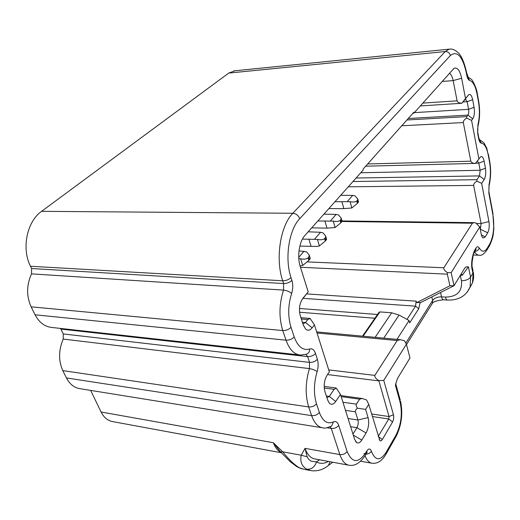 <?xml version="1.0" encoding="UTF-8"?>
<svg xmlns="http://www.w3.org/2000/svg" width="520" height="520" viewBox="0 0 520 520"><rect width="100%" height="100%" fill="white"/><g stroke="black" fill="none" stroke-linecap="round" stroke-linejoin="round"><path stroke-width="0.78" d="M374.901 318.247L299.546 312.234M377.494 314.49L299.455 308.477M406.978 319.404L415.538 306.156L416.15 301.151L416.845 302.569L420.57 302.62L454.038 285.688L464.503 268.534L465.822 266.988L468.41 266.812L462.293 275.288L461.357 273.689M234.942 70.772L228.716 73.093L41.594 211.328C26.949 221.455 21.346 248.436 30.485 266.247L31.584 268.522L31.519 273.871C26.462 285.168 26.325 296.153 31.116 306.826L35.074 314.795C39.221 322.627 44.993 326.878 52.384 327.529L299.084 354.9M90.63 390.397L101.101 412.016C103.935 417.619 107.874 420.829 112.912 421.649L281.346 452.745M371.618 413.998L389.058 416.546L378.813 380.601L383.754 380.393L406.4 344.201L409.981 357.955L397.391 378.599L395.401 385.19L400.147 402.402C402.519 413.654 401.193 424.437 396.175 434.74L386.146 452.322C380.224 461.234 375.303 460.882 371.397 451.262C370.253 448.357 368.732 448.253 366.847 450.931L365.736 452.803C358.319 463.535 352.118 463.112 347.146 451.542L338.702 425.373C337.519 422.058 335.771 420.888 333.457 421.87C327.425 424.515 322.731 421.382 319.384 412.464L316.485 403.774C313.56 393.952 313.768 383.26 317.115 371.683C315.237 370.156 312.669 369.129 309.426 368.609L63.213 339.06C58.532 350.246 58.396 360.757 62.797 370.604L66.436 377.929C69.764 384.312 74.399 387.913 80.334 388.732L321.984 427.713M63.213 339.06L63.277 333.938L60.535 328.439M362.505 336.167L378.963 312.37L379.906 311.903L391.69 312.786L399.029 315.055L409.058 320.534L409.663 322.907L418.756 308.685L420.173 302.374M409.058 320.534L396.955 339.372M300.469 267.267L447.324 274.17L449.911 285.772L416.845 302.569M378.813 380.601C375.817 378.729 374.498 376.994 374.849 375.394L397.202 340.529L400.173 339.671L404.456 340.717L406.4 344.201M341.959 221.488L472.413 223.223L443.853 267.767C443.45 269.1 444.639 270.731 447.408 272.668L451.165 272.656L454.038 285.688L449.911 285.772M472.413 223.223L474.038 222.658L475.527 222.794L479.778 226.922L451.165 272.656M348.263 186.81L473.649 185.406L481.104 223.542L480.279 229.476M473.649 185.406C473.584 183.905 474.669 182.507 476.918 181.227L476.944 179.686L479.518 175.903L484.198 179.524C485.706 176.696 486.122 172.939 485.446 168.246L484.12 161.129C483.294 157.372 482.105 155.961 480.558 156.891L475.371 163.397C472.849 163.358 471.334 162.617 470.828 161.194L463.32 122.57C463.242 120.959 464.36 119.47 466.674 118.105L471.575 120.367L478.907 159.075M477.438 160.875L478.803 163.15L480.149 170.261L479.518 175.903L356.083 178.029M453.336 68.874L454.025 68.335C457.34 67.047 459.875 70.356 461.637 78.273L465.504 98.566L461.832 103.259L465.491 99.112L467.129 101.706L468.579 109.343C468.949 111.846 468.728 113.77 467.909 115.109L466.719 116.63L466.674 118.105M461.637 78.273L453.147 80.587L457.106 100.828C457.639 102.362 459.225 103.162 461.851 103.213M442.098 81.471L453.147 80.587C452.322 76.616 451.061 74.191 449.378 73.3M303.349 325.156L305.604 329.082L303.375 325.24L300.274 315.686C298.649 309.133 299.481 303.401 302.77 298.5L308.197 291.831L300.293 266.721C296.953 256.672 299.202 241.54 304.87 235.521L363.038 170.222L363.207 168.974L413.855 112.223L414.336 112.638L412.412 113.835M308.197 291.831L301.704 300.079M302.815 323.525L303.466 323.668L305.448 322.504L307.769 319.553L310.135 318.494L314.431 324.851L329.368 371.904L327.21 374.972C324.22 380.055 323.459 385.587 324.916 391.573L327.724 400.212L329.433 403.267C331.474 405.054 333.56 404.476 335.693 401.518L340.47 394.375L354.634 439.394L356.753 442.624C358.449 443.515 360.132 442.663 361.79 440.063L366.093 432.978C368.635 428.071 369.291 422.942 368.075 417.593L365.606 409.396L368.758 404.365L379.821 440.499C380.647 441.194 381.491 440.85 382.356 439.478L378.339 436.585M326.918 397.728L329.31 396.416L335.693 401.518M335.426 387.907L336.323 388.154L334.139 389.318L329.31 396.416L326.358 396.006M352.957 434.057L356.928 427.668C358.222 425.23 358.553 422.669 357.929 419.998L355.413 411.821C355.166 410.618 355.862 409.409 357.5 408.194L365.606 409.396M340.847 395.571L362.2 398.489L359.619 399.152L356.421 404.137C355.875 405.21 356.239 406.556 357.5 408.194M383.754 380.393L393.451 414.732L389.058 416.546L388.759 418.971L378.268 436.345M447.324 274.17L447.408 272.668M476.918 181.227L481.65 183.326L488.93 221.54C489.587 226.05 489.184 229.794 487.708 232.785L485.219 236.88L483.262 238.011C482.346 237.614 481.656 236.308 481.188 234.097L479.778 226.922M481.65 183.326L484.198 179.524M365.69 166.192L475.371 163.397M465.075 99.314L468.579 94.828C470.327 93.717 471.685 95.329 472.654 99.665L474.078 107.302C474.806 112.307 474.363 116.155 472.751 118.84L471.575 120.367M468.579 94.828L465.504 98.566M454.025 68.335L414.336 112.638M393.451 414.732C393.991 417.281 393.692 419.705 392.554 422L382.356 439.478M305.604 329.082C307.781 330.902 309.966 330.486 312.143 327.834L314.431 324.851M317.115 371.683C318.403 367.257 318.487 363.116 317.356 359.249L315.49 353.457C314.184 349.778 312.26 348.29 309.719 348.978C303.089 350.876 297.921 346.866 294.216 336.941L291.005 327.308C287.762 316.472 287.969 305.188 291.642 293.462C293.053 288.977 293.137 284.609 291.889 280.345L290.999 277.576C284.505 258.655 288.918 229.665 299.728 218.699L450.398 55.484C457.229 50.401 462.54 56.18 466.31 72.813L466.719 75.004C467.389 78.241 468.371 80.054 469.671 80.451C473.005 81.497 475.469 86.06 477.068 94.127L478.459 101.699C479.837 109.915 479.654 117.598 477.919 124.755L477.711 133.666L478.595 138.385C479.213 141.388 480.129 142.974 481.344 143.149C484.465 143.644 486.772 147.635 488.26 155.129L489.56 162.195C490.841 169.871 490.666 177.275 489.034 184.418L488.826 193.011L492.947 215.02C494.618 226.525 493.584 236.125 489.834 243.828L487.376 247.962C484.621 252.252 481.923 252.265 479.271 248.008C478.244 246.331 477.165 246.337 476.034 248.02L474.357 250.77C472.141 256.542 471.282 262.23 471.783 267.826L472.03 264.771M309.511 318.389L310.135 318.494M336.323 388.154L340.47 394.375M362.2 398.489L366.581 399.958L368.758 404.365M395.401 385.19L395.837 384.033M474.357 250.77L473.772 253.181M280.807 452.173L290.277 461.76L296.731 466.596L299.351 467.772C294.378 464.796 288.821 459.478 282.685 451.815L301.236 455.221C299.91 461.546 301.756 466.206 306.767 469.209C311.441 469.553 314.678 467.135 316.485 461.949C320.275 463.983 324.226 463.801 328.341 461.416M326.944 466.563L328.464 465.406L330.025 461.728M307.138 456.794L305.026 448.37L301.236 455.221L307.138 456.794L308.808 459.401M308.808 459.407L311.006 461.13L316.485 461.949L319.514 459.791M101.101 412.016L273.344 442.722L282.685 451.815L280.507 451.893L273.344 442.722C275.217 447.629 277.778 450.853 281.014 452.394M298.994 250.828L306.625 251.875L309.264 255.19L308.737 257.199L309.491 259.642L310.252 258.388M298.812 258.589L300.638 258.784C303.771 259.493 306.248 259.22 308.074 257.972L308.828 260.423L302.725 265.454L300.053 265.909M308.828 260.423L309.491 259.642M308.074 257.972L308.737 257.199M308.159 231.829L320.554 232.278L323.063 232.889L325.709 236.132L325.221 237.939L325.93 240.344L326.612 239.219M302.425 239.096L317.428 239.401C320.476 240.071 322.868 239.824 324.597 238.667L325.306 241.072L319.384 245.953L316.673 246.428L299.839 246.09M325.306 241.072L325.93 240.344M324.597 238.667L325.221 237.939M323.921 214.136L336.109 214.409L338.585 214.968L341.218 218.14L340.769 219.765L341.432 222.131L342.056 221.124M317.824 220.981L333.255 221.117C336.232 221.754 338.54 221.54 340.178 220.454L340.847 222.82L335.094 227.552L326.976 228.131L311.701 227.858M340.847 222.82L341.432 222.131M340.178 220.454L340.769 219.765M340.71 195.286L352.671 195.39L355.095 195.897L357.721 198.984L357.312 200.434L357.935 202.755L358.495 201.864M334.978 201.721L350.097 201.669C352.989 202.28 355.212 202.085 356.759 201.084L357.376 203.405L351.812 207.981L343.863 208.637L328.874 208.578M357.376 203.405L357.935 202.755M356.759 201.084L357.312 200.434M418.756 308.685L415.538 306.156L303.121 298.344M306.683 293.911L416.15 301.151M379.906 311.903L363.103 336.219M375.147 337.344L391.69 312.786M399.029 315.055L383.76 338.143M431.795 296.94L432.614 300.404L405.801 343.135M317.025 333.008L397.202 340.529M374.849 375.394L328.731 369.896M307.515 261.918L443.853 267.767M480.22 229.144L487.708 232.785M476.223 223.477L481.104 223.542L488.93 221.54M352.969 181.525L476.944 179.686M485.446 168.246L480.149 170.261L360.782 172.757M475.507 163.234L478.803 163.15L484.12 161.129M367.679 163.963L470.828 161.194M401.752 125.781L463.32 122.57M406.939 119.971L466.719 116.63M408.252 118.502L467.909 115.109L472.751 118.84M474.078 107.302L468.579 109.343L414.349 112.626M462.878 101.985L467.129 101.706L472.654 99.665M422.819 103.109L457.106 100.828M302.4 322.238L305.448 322.504L312.143 327.834M301.353 319.007L307.769 319.553M324.233 388.005L334.139 389.318M350.636 426.679L356.928 427.668L366.093 432.978M348.062 418.496L357.929 419.998L368.075 417.593M345.501 410.365L355.413 411.821M356.421 404.137L342.94 402.24M359.619 399.152L341.178 396.624M372.379 416.546L388.759 418.971L392.554 422M378.865 380.874L327.49 374.569M447.408 300.06L443.657 299.819C442.722 299.754 442.019 298.76 441.545 296.842L440.55 292.513M467.22 292.136L470.158 286.812C466.2 295.971 458.653 300.391 447.538 300.066C446.609 300.001 445.913 299.007 445.438 297.083L441.545 296.842C437.482 296.836 434.506 298.019 432.614 300.404L432.497 303.017L431.71 304.278M485.219 236.88L481.384 234.942M464.925 99.47L468.286 95.141M469.697 287.989L472.472 282.861L470.158 286.812L470.561 277.089L468.41 266.812M445.438 297.083C457.125 296.836 462.462 291.382 461.435 280.716C465.679 280.683 468.722 279.474 470.561 277.089L472.888 273.169L471.783 267.826L472.16 266.695L473.05 270.985M302.77 298.5L302.419 298.954M361.79 440.063L353.294 435.123M461.435 280.716L460.298 275.425M462.293 275.288L460.337 275.36M472.472 282.861L473.265 272.031C473.941 275.847 473.675 279.454 472.472 282.861M472.03 265.837L472.095 262.164L473.356 254.215L475.95 249.574L476.034 248.02M479.271 248.008C478.582 249.99 477.094 251.134 474.806 251.446M486.746 250.341L487.376 247.962M474.584 251.804C476.015 254.118 477.568 255.261 479.245 255.229C481.611 255.833 484.296 253.897 487.299 249.418L489.749 245.278L489.834 243.828M489.209 246.188L489.749 245.278C493.928 235.625 493.097 234.13 493.87 228.566L492.947 215.02M493.051 213.987L488.943 192.017M488.826 193.011L489.073 185.627M489.034 184.418L489.203 185.088C490.9 177.547 491.082 169.754 489.756 161.714L489.56 162.195M489.678 161.272L488.384 154.219M488.26 155.129L486.779 148.226L484.049 142.974L479.2 139.36M479.258 139.529L481.344 143.149M479.798 140.12L479.369 139.802M478.595 138.385L478.731 137.469M477.711 133.666L477.854 132.763M477.919 124.755L477.945 126.23M478.601 100.867L478.459 101.699M477.068 94.127L477.217 93.301M467.616 76.811L469.671 80.451M466.719 75.004L466.888 74.184M466.31 72.813L466.479 72.001M450.294 49.082L449.235 49.16L445.257 51.545C447.909 51.552 449.618 52.864 450.398 55.484M299.728 218.699C298.409 215.436 296.114 213.629 292.838 213.272C280.3 225.706 275.139 259.09 282.724 280.781C286.104 280.748 288.86 279.682 290.999 277.576M228.716 73.093L445.257 51.545L292.838 213.272L41.594 211.328M291.642 293.462C289.588 291.616 286.877 290.498 283.511 290.108L283.634 283.543C287.007 283.517 289.757 282.451 291.889 280.345M31.584 268.522L283.634 283.543L282.724 280.781L30.485 266.247M31.519 273.871L283.511 290.108C279.065 304.128 278.811 317.61 282.757 330.558C286.124 330.629 288.873 329.543 291.005 327.308M31.116 306.826L282.757 330.558L286.019 340.178C289.374 340.269 292.103 339.19 294.216 336.941M306.248 354.282L307.053 353.984C308.802 353.009 309.692 351.344 309.719 348.978M35.074 314.795L286.019 340.178C289.458 349.615 294.275 354.575 300.489 355.056L306.351 354.244M315.49 353.457C313.521 355.667 310.908 356.714 307.645 356.597L305.936 354.38M319.384 412.464C317.454 414.81 314.867 415.863 311.63 415.636L308.685 406.952C305.13 395.219 305.377 382.434 309.426 368.609L309.55 362.382C312.8 362.512 315.406 361.465 317.356 359.249M63.277 333.938L309.55 362.382L307.645 356.597L60.931 329.095M62.797 370.604L308.685 406.952C311.935 407.166 314.535 406.107 316.485 403.774M330.544 426.569L331.689 425.971L333.457 421.87M66.436 377.929L311.63 415.636C314.334 423.183 318.142 427.265 323.043 427.882C324.279 428.526 327.158 427.888 331.689 425.971L330.714 426.491M338.702 425.373C336.888 427.661 334.412 428.688 331.26 428.441L330.142 426.757M348.537 465.147L314.971 458.952C310.7 458.296 307.385 454.772 305.026 448.37L339.853 454.578C342.959 454.87 345.391 453.856 347.146 451.542M365.261 455.325L365.813 454.409C360.834 462.514 355.349 466.147 349.362 465.303C345.274 464.685 342.101 461.11 339.853 454.578L331.26 428.441L326.983 427.752M366.379 453.453L365.813 454.409L365.736 452.803M366.594 453.089L367.198 452.296L366.918 452.537L366.847 450.931M371.397 451.262C370.227 453.005 368.394 453.999 365.918 454.233M385.704 454.682L386.21 453.798L386.146 452.322M365.021 455.715C366.841 460.343 369.252 462.865 372.249 463.294C377.767 463.762 382.421 460.597 386.21 453.798L396.221 436.209L396.175 434.74M395.72 437.093L396.221 436.209C401.615 424.996 403.059 413.29 400.537 401.089L400.147 402.402M400.238 399.997L395.668 383.487M306.767 469.209L311.233 470.685C319.826 471.685 325.624 467.786 328.471 465.406L332.787 462.241M299.351 467.772L303.849 469.255L309.92 470.431M298.747 257.329L304.07 251.206M300.638 258.784L302.725 265.454M314.509 239.219L320.554 232.278M317.428 239.401L319.384 245.953M308.925 239.265L311.11 246.447M330.401 220.968L336.109 214.409M333.255 221.117L335.094 227.552M324.922 221.072L326.976 228.131M347.308 201.546L352.671 195.39M350.097 201.669L351.812 207.981M341.946 201.721L343.863 208.637M474.038 222.651L342.01 220.948M406.504 344.598L432.569 303.043C433.732 301.542 437.392 300.463 443.534 299.812M316.673 331.903L400.173 339.671M479.921 157.638L480.558 156.891M461.832 103.266L420.29 105.95M300.918 317.675L309.771 318.416M327.652 399.997L329.42 403.254M324.155 386.425L335.621 387.933M465.218 267.553L465.822 266.988M482.684 237.627L483.243 238.004M379.178 439.381L379.821 440.499M355.615 441.5L356.753 442.624M467.597 76.772L471.172 79.203C472.647 79.664 477.185 89.81 477.288 93.691L478.673 101.263C480.103 109.863 479.915 117.969 478.114 125.58C477.51 128.986 477.451 131.528 477.925 133.185L478.81 137.904L479.915 140.549L478.803 139.341M233.889 70.876L449.235 49.16C451.848 48.691 454.584 49.654 457.464 52.045C461.175 55.061 464.21 61.841 466.55 72.377L468.312 77.773L467.623 76.823M365.872 453.447L363.994 453.59M371.612 463.177L360.581 461.188M473.109 255.021L478.803 255.21M302.127 468.897L298.428 467.526M310.31 258.577L309.27 255.183M326.664 239.389L325.709 236.132M342.101 221.273L341.224 218.14M358.527 201.988L357.728 198.984"/></g></svg>
